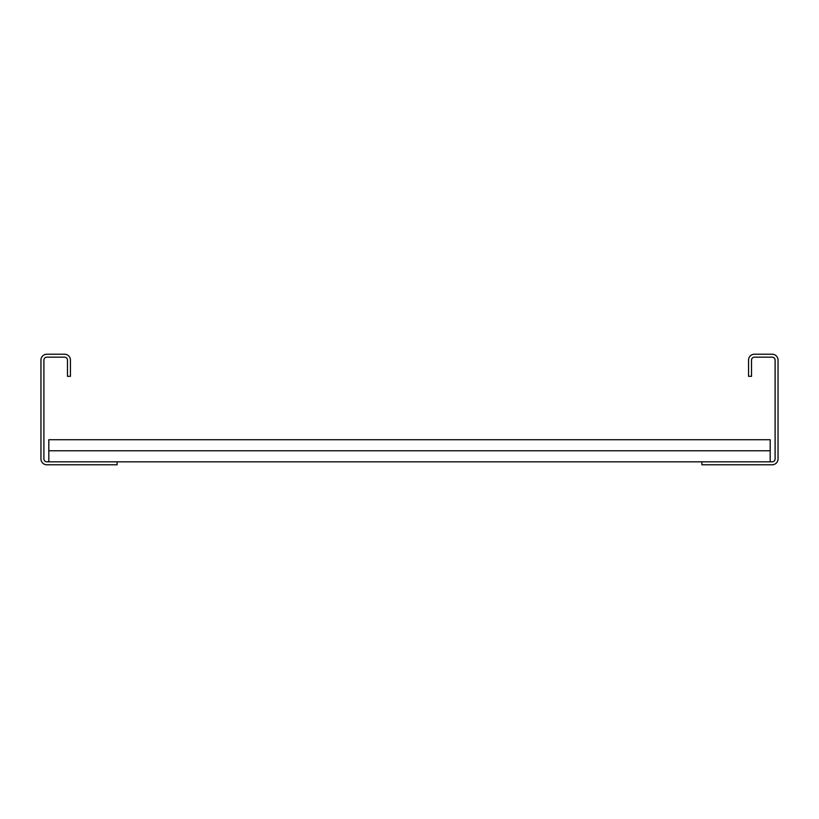 <?xml version="1.0" encoding="UTF-8"?>
<svg xmlns="http://www.w3.org/2000/svg" width="819" height="819" viewBox="0 0 819 819"><rect width="100%" height="100%" fill="white"/><g stroke="black" fill="none" stroke-linecap="round" stroke-linejoin="round"><path stroke-width="1.23" d="M748.566 376.33L748.566 360.114A5.897 5.897 0 0 1 754.463 354.217L772.153 354.217A5.897 5.897 0 0 1 778.05 360.114L778.05 458.886A5.897 5.897 0 0 1 772.153 464.782L701.883 464.782L701.883 461.834L772.153 461.834A2.948 2.948 0 0 0 775.102 458.886L775.102 360.114A2.948 2.948 0 0 0 772.153 357.166L754.463 357.166A2.948 2.948 0 0 0 751.514 360.114L751.514 376.33L748.566 376.33M117.117 464.782L117.117 461.834L46.847 461.834A2.948 2.948 0 0 1 43.898 458.886L43.898 360.114A2.948 2.948 0 0 1 46.847 357.166L64.537 357.166A2.948 2.948 0 0 1 67.486 360.114L67.486 376.33L70.434 376.33L70.434 360.114A5.897 5.897 0 0 0 64.537 354.217L46.847 354.217A5.897 5.897 0 0 0 40.95 360.114L40.95 458.886A5.897 5.897 0 0 0 46.847 464.782L117.117 464.782M48.812 450.778L770.188 450.778L770.188 439.721L48.812 439.721L48.812 461.834M770.188 450.778L770.188 461.834M117.117 461.834L701.883 461.834"/></g></svg>

